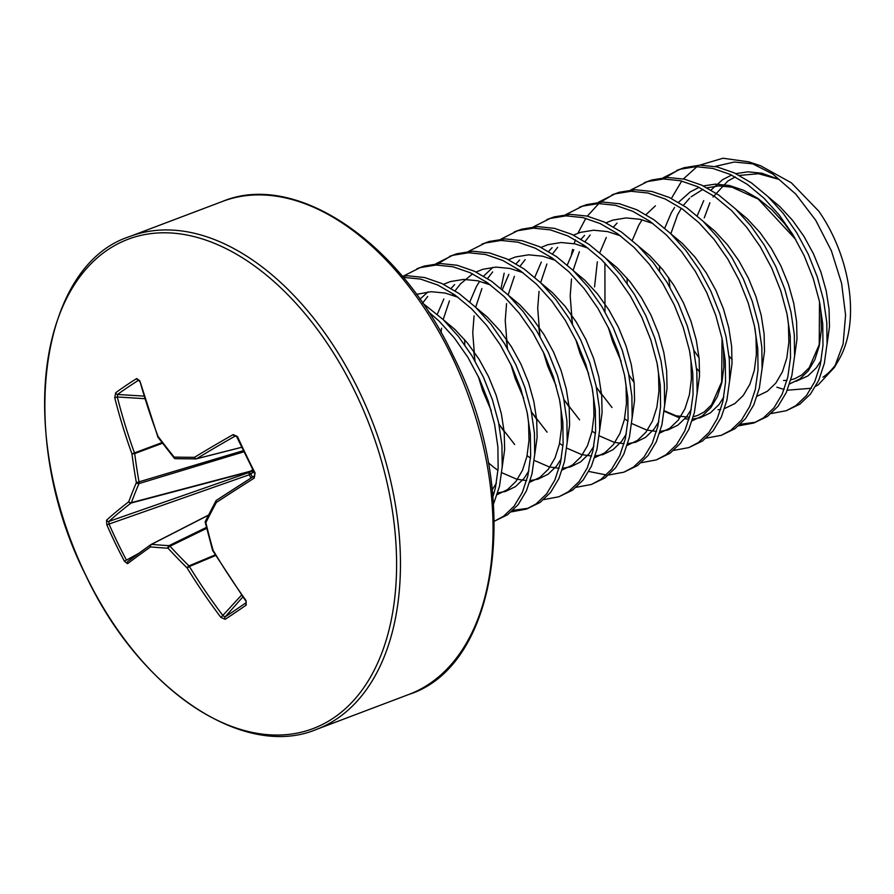<?xml version="1.0" encoding="UTF-8"?>
<svg xmlns="http://www.w3.org/2000/svg" width="894" height="894" viewBox="0 0 894 894"><rect width="100%" height="100%" fill="white"/><g stroke="black" fill="none" stroke-linecap="round" stroke-linejoin="round"><path stroke-width="1.34" d="M215.655 555.487L189.383 566.505A524.7 437.054 54.3 0 0 223.109 615.843L225.098 616.905A1.978 1.598 56.7 0 0 225.199 619.307L220.952 617.463A526.667 438.708 -125.7 0 1 187.103 567.947A1.978 0.693 -45.3 0 1 188.98 565.891A1.978 1.073 67.2 0 1 189.383 566.505L187.103 567.947A527.058 384.956 -158.9 0 1 168.061 548.201A527.058 130.334 164.1 0 1 150.561 546.904A526.667 31.424 150.3 0 0 127.563 563.689L124.456 561.309A521.168 498.897 -138 0 1 115.281 543.228A521.168 498.897 -138 0 1 106.822 524.834L106.542 520.207A526.667 87.612 -21.8 0 1 128.747 501.769A527.058 240.397 -36.6 0 1 136.369 482.637A527.058 430.55 -85.6 0 1 131.954 453.861A526.667 438.708 -125.7 0 1 114.745 397.763L115.672 392.757A521.168 176.699 -7.1 0 1 125.853 385.616A521.168 176.699 -7.1 0 1 136.704 378.542A1.978 1.509 57.8 0 0 138.514 380.308A519.213 176.04 172.9 0 0 127.708 387.348A519.213 176.04 172.9 0 0 117.572 394.466L117.304 396.97A524.7 437.054 54.3 0 0 134.446 452.856A1.978 1.062 69.6 0 1 134.692 453.582A525.08 428.93 94.4 0 0 139.095 482.257A1.978 1.084 73.1 0 1 139.006 483.576A525.08 239.491 143.4 0 0 131.407 502.629A1.978 1.162 75.2 0 1 131.083 503.031A524.7 87.288 158.2 0 0 108.956 521.403L108.9 523.772A519.213 497.03 42 0 0 117.326 542.099A519.213 497.03 42 0 0 126.467 560.113L138.637 553.42M85.712 575.088A261.54 160.082 69.3 0 1 107.515 249.962A261.54 160.082 69.3 0 1 355.499 392.745A261.54 160.082 69.3 0 1 333.708 717.871A261.54 160.082 69.3 0 1 85.712 575.088M136.704 378.542L139.822 380.822L157.813 436.753M235.58 435.959L235.156 436.104A1.978 1.229 -119.5 0 1 233.211 434.596L237.446 436.551A521.168 254.745 60.5 0 0 246.073 454.834A521.168 254.745 60.5 0 0 255.081 473.015L254.231 478.078A526.667 31.424 150.3 0 0 216.348 502.45A527.058 184.164 135.3 0 0 205.866 522.655A527.058 374.307 89.7 0 0 213.13 550.358A526.667 382.509 57.3 0 0 246.018 600.511L246.219 605.093A521.168 67.452 136.5 0 1 225.199 619.307M106.822 524.834L249.27 474.759L248.934 472.524A1.978 1.185 -119.1 0 1 250.778 473.921L252.443 477.139M422.828 303.278L443.066 319.482L458.365 336.345L471.954 355.801L483.43 377.19L492.415 399.763L498.64 422.75L501.936 445.346L502.216 466.769L499.5 486.28L493.555 503.992M428.561 311.872L439.01 321.024L454.297 337.876L467.897 357.343L479.363 378.732L488.347 401.305L494.583 424.281L497.88 446.877L498.148 468.3L495.432 487.811L492.963 496.718M402.255 276.168L407.72 275.788L424.583 277.531L441.882 283.521L459.058 293.523L475.552 307.19L490.851 324.053L504.439 343.508L515.916 364.897L524.901 387.471L531.125 410.458L534.422 433.054L534.701 454.476L531.986 473.976L526.398 490.907L518.162 504.641L507.602 514.732L494.337 521.213L503.546 516.263L514.106 506.183L522.342 492.438L527.918 475.519L530.634 456.007L530.365 434.585L527.069 411.989L520.833 389.013L511.849 366.439L500.383 345.05L486.783 325.584L471.496 308.721L455.001 295.054L437.825 285.052L420.526 279.073L403.239 277.341M403.429 276.045L420.247 267.597L436.138 265.037L453.012 266.781L470.311 272.759L487.487 282.761L503.981 296.428L519.269 313.291L532.869 332.747L544.334 354.136L553.319 376.72L559.555 399.696L562.84 422.292L563.119 443.715L560.404 463.226L554.816 480.145L546.592 493.89L536.031 503.97L526.432 509.066L511.256 511.893M416.917 268.736L424.304 266.054L440.194 263.495L457.069 265.239L474.368 271.228L491.544 281.23L508.038 294.897L523.325 311.749L536.925 331.216L548.391 352.605L557.387 375.178L563.611 398.165L566.908 420.75L567.187 442.172L564.46 461.684L558.884 478.603L550.648 492.348L540.088 502.439L526.432 509.066M528.443 508.239L512.988 510.329M438.172 263.585L451.448 255.718M435.914 263.752L452.733 255.304L468.624 252.734L485.487 254.488L502.797 260.467L519.962 270.469L536.467 284.136L551.754 300.999L565.354 320.454L576.82 341.843L585.805 364.417L592.04 387.404L595.326 410L595.605 431.422L592.89 450.934L587.302 467.853L579.077 481.598L568.517 491.678L558.918 496.762L543.742 499.601M449.403 256.444L456.789 253.762L472.68 251.203L489.554 252.946L506.853 258.925L524.029 268.926L540.524 282.605L555.811 299.456L569.411 318.923L580.876 340.312L589.861 362.886L596.097 385.873L599.393 408.457L599.662 429.88L596.946 449.391L591.37 466.31L583.134 480.056L572.573 490.147L558.918 496.762M468.4 251.46L485.207 243.012L501.109 240.441L517.972 242.196L535.271 248.174L552.447 258.176L568.953 271.843L584.24 288.706L597.829 308.162L609.306 329.551L618.29 352.124L624.526 375.111L627.811 397.707L628.091 419.13L625.375 438.641L619.788 455.56L611.563 469.305L601.003 479.385L591.403 484.47L576.228 487.297M481.877 244.151L489.275 241.469L505.166 238.91L522.04 240.654L539.339 246.632L556.515 256.634L573.009 270.312L588.297 287.164L601.897 306.631L613.362 328.02L622.347 350.593L628.583 373.569L631.879 396.165L632.147 417.587L629.432 437.099L623.856 454.018L615.62 467.763L605.059 477.843L591.403 484.47M500.886 239.167L517.693 230.708L533.595 228.149L550.458 229.892L567.757 235.882L584.933 245.884L601.427 259.551L616.726 276.402L630.315 295.869L641.791 317.258L650.776 339.832L657.001 362.819L660.297 385.415L660.577 406.837L657.861 426.337L652.274 443.268L644.049 457.002L633.488 467.093L623.889 472.177L608.713 475.005M514.363 231.859L521.761 229.177L537.652 226.618L554.526 228.361L571.825 234.34L589.001 244.341L605.495 258.008L620.782 274.871L634.382 294.327L645.848 315.716L654.833 338.301L661.068 361.277L664.354 383.872L664.633 405.295L661.918 424.806L656.33 441.725L648.105 455.471L637.545 465.55L623.889 472.177M606.378 474.982L588.8 471.462M501.009 288.55L504.171 273.162M533.372 226.864L550.179 218.415L566.081 215.856L582.944 217.6L600.243 223.589L617.419 233.591L633.913 247.258L649.212 264.11L662.8 283.577L674.277 304.966L683.262 327.539L689.486 350.526L692.783 373.111L693.062 394.533L690.347 414.045L684.759 430.964L676.534 444.709L665.963 454.8L656.375 459.885L641.199 462.712M546.849 219.555L554.246 216.884L570.137 214.314L587 216.069L604.31 222.047L621.475 232.049L637.981 245.716L653.268 262.579L666.868 282.035L678.334 303.424L687.318 326.008L693.554 348.984L696.839 371.58L697.119 393.002L694.403 412.514L688.816 429.433L680.591 443.178L670.031 453.258L656.375 459.885M565.857 214.571L582.664 206.123L598.567 203.564L615.43 205.307L632.729 211.286L649.904 221.287L666.399 234.966L681.697 251.817L695.286 271.284L706.763 292.673L715.748 315.247L721.972 338.223L725.269 360.818L725.548 382.241L722.833 401.752L717.245 418.671L709.009 432.417L698.449 442.508L688.861 447.592L673.685 450.42M579.334 207.263L586.721 204.592L602.623 202.022L619.486 203.776L636.785 209.755L653.961 219.756L670.466 233.423L685.754 250.286L699.343 269.742L710.819 291.131L719.804 313.705L726.029 336.692L729.325 359.287L729.605 380.71L726.889 400.221L721.302 417.14L713.077 430.886L702.516 440.966L688.861 447.592M571.467 254.321L572.585 249.426M574.16 243.693L575.412 239.827M577.915 233.222L585.838 218.315M587.336 216.136L598.824 203.553M600.589 202.111L613.865 194.244M598.343 202.279L615.15 193.83L631.041 191.271L647.915 193.015L665.214 198.993L682.39 208.995L698.884 222.662L714.172 239.525L727.772 258.992L739.237 280.381L748.233 302.954L754.458 325.93L757.754 348.526L758.034 369.948L755.307 389.46L749.731 406.379L741.495 420.124L730.934 430.204L721.346 435.3L706.159 438.127M611.82 194.97L619.207 192.288L635.109 189.729L651.972 191.472L669.271 197.462L686.447 207.464L702.941 221.131L718.24 237.994L731.828 257.45L743.305 278.839L752.29 301.412L758.514 324.399L761.811 346.995L762.09 368.417L759.375 387.918L753.787 404.848L745.562 418.582L734.991 428.673L721.346 435.3M597.337 261.797L594.555 286.918M630.818 189.986L647.636 181.538L663.527 178.979L680.401 180.722L697.7 186.701L714.876 196.702L731.37 210.369L746.658 227.232L760.258 246.688L771.723 268.077L780.708 290.662L786.943 313.638L790.24 336.233L790.508 357.656L787.793 377.167L782.216 394.086L773.981 407.832L763.42 417.911L753.821 423.007L738.645 425.835M644.306 182.678L651.692 179.996L667.594 177.437L684.458 179.18L701.756 185.17L718.932 195.171L735.427 208.838L750.725 225.69L764.314 245.157L775.791 266.546L784.776 289.12L791 312.107L794.297 334.691L794.576 356.114L791.861 375.625L786.273 392.555L778.048 406.289L767.477 416.38L753.821 423.007M755.832 422.18L740.377 424.27M665.561 177.526L678.837 169.659M663.303 177.694L680.122 169.245L696.013 166.675L712.887 168.43L730.186 174.408L747.362 184.41L763.856 198.077L779.143 214.94L792.743 234.396L804.209 255.785L813.194 278.358L819.429 301.345L822.726 323.941L822.994 345.363L820.279 364.875L814.702 381.794L806.466 395.539L795.906 405.619L786.307 410.704L771.131 413.542M676.792 170.385L684.178 167.703L700.08 165.144L716.943 166.887L734.242 172.866L751.418 182.879L767.912 196.546L783.211 213.398L796.8 232.865L808.277 254.254L817.261 276.827L823.486 299.814L826.782 322.399L827.062 343.821L824.346 363.333L818.759 380.252L810.523 393.997L799.962 404.088L786.307 410.715M671.752 197.853L681.709 181.024M683.396 178.945L696.337 167.256M822.983 377.167A114.566 70.123 -110.7 0 0 836.605 363.322M834.448 367.356L839.03 359.455A114.566 70.123 -110.7 0 0 818.904 211.308L791.324 182.789L760.615 165.781L748.814 161.848L772.919 174.118L795.761 194.076L815.708 220.259L831.364 250.745L841.578 283.23L845.579 315.146L843.12 343.978L834.448 367.356L818.323 384.744L815.708 386.275M754.648 164.038L734.32 162.026L715.535 166.318M699.767 165.155L722.978 158.238L748.814 161.848M811.383 388.264L787.279 390.209M784.105 389.505L776.852 387.18M704.26 217.857L709.881 202.77M713.043 197.004L727.884 181.013L735.27 176.945M739.372 175.436L758.514 173.727L779.166 179.448L761.867 173.201L747.865 171.827L735.863 173.637M208.403 515.223L151.567 544.345A1.978 1.62 -84.6 0 0 150.561 546.904A1.978 1.687 -125.3 0 1 151.12 544.48A1.978 1.196 62.9 0 1 151.198 544.435A1.978 1.196 62.9 0 1 151.567 544.345A525.08 129.842 -15.9 0 0 169.011 545.642A1.978 1.117 64 0 1 170.016 546.223A525.08 383.515 21.1 0 0 188.98 565.891L215.275 554.861M106.542 520.207A1.978 1.777 47.7 0 0 108.956 521.403L248.934 472.524L252.533 469.663M235.904 436.037L235.156 436.104A524.7 87.288 158.2 0 0 196.613 458.734A1.978 1.207 75.7 0 1 196.378 458.846A1.978 1.207 75.7 0 1 196.155 458.868A1.978 1.397 -89.8 0 1 195.887 458.901A1.978 1.397 -89.8 0 1 194.523 457.315A526.667 87.612 -21.8 0 1 233.211 434.596M253.874 471.853L249.27 474.759L250.99 478.066M253.449 471.473A1.978 1.05 -145.3 0 0 251.706 470.859L131.407 502.629A1.978 1.442 20.2 0 1 128.747 501.769A1.978 1.676 52.4 0 0 131.083 503.031L251.08 471.339A1.978 1.185 -119.1 0 1 252.924 472.725M206.469 527.382L169.011 545.642A1.978 1.553 -86.8 0 0 168.061 548.201A1.978 0.76 -42.6 0 1 170.016 546.223L206.704 528.343M241.57 595.08L220.952 617.463M242.866 596.924L225.098 616.905A519.213 67.195 -43.5 0 0 246.051 602.735A1.978 1.497 55.2 0 0 246.219 605.093M151.276 544.39L208.481 515.078L151.198 544.435A1.978 1.978 0 0 0 150.952 544.58L127.987 561.331A1.978 1.788 -127.1 0 1 128.2 561.197A524.7 31.301 -29.7 0 1 150.807 544.703M246.185 602.634L246.018 600.511M127.563 563.689A1.978 1.788 -127.1 0 1 127.987 561.331L128.144 561.231M212.727 550.637L212.526 550.168A1.978 1.978 0 0 0 212.727 550.637L245.593 600.746M124.456 561.309L126.467 560.113M205.519 522.197L205.866 522.655A1.978 1.296 26.4 0 1 205.419 521.146A1.978 1.978 0 0 0 205.274 522.487L212.526 550.168M205.888 520.71A1.978 1.296 26.4 0 0 205.419 521.146L215.89 500.964A1.978 1.218 28.3 0 0 216.348 502.45A1.978 1.386 56.9 0 1 216.549 500.249L216.549 500.249A1.978 1.978 0 0 0 215.89 500.964A1.978 1.218 28.3 0 1 216.192 500.651M254.242 475.999A524.7 31.301 -29.7 0 0 216.65 500.182A1.978 1.386 56.9 0 0 216.549 500.249L254.309 475.943A1.978 1.218 57.6 0 0 254.231 478.078M243.235 450.699L136.369 482.637A1.978 1.386 23.2 0 0 139.006 483.576L243.783 451.828M254.399 475.899A1.978 1.218 57.6 0 0 254.309 475.943L255.081 473.015M254.723 473.429L236.854 437.065L237.446 436.551M162.004 442.608L131.954 453.861L134.692 453.582L162.484 443.245M237.156 437.088L235.569 435.97M114.745 397.763L117.304 396.97L144.616 398.679M196.579 458.756L241.626 447.291L196.613 458.734A1.978 1.397 -121.4 0 1 194.523 457.315A527.058 74.101 -7.9 0 1 174.174 457.091A1.978 1.464 -88.9 0 0 175.883 458.644A525.08 73.822 172.1 0 0 195.607 458.868M115.672 392.757A1.978 1.587 53.9 0 0 117.572 394.466L143.822 396.098M174.576 458.119A1.978 0.849 -39.1 0 1 174.084 457.963A1.978 0.849 -39.1 0 1 174.174 457.091A527.058 328.724 28.6 0 1 157.981 436.272L157.635 436.663A1.978 1.978 0 0 0 157.903 437.155A1.978 0.916 -36.6 0 1 157.981 436.272A526.667 382.509 57.3 0 1 139.822 380.822M316.431 729.426C244.185 759.766 139.609 690.459 85.701 575.166C15.857 437.68 38.911 265.328 129.865 236.485A263.529 161.311 69.3 0 1 359.064 391.091A263.529 161.311 69.3 0 1 316.431 729.426L409.016 694.392C499.969 665.549 523.024 493.186 453.18 355.711C399.272 240.408 294.696 171.112 222.461 201.441A263.529 161.311 69.3 0 1 451.66 356.058A263.529 161.311 69.3 0 1 409.016 694.392M527.516 414.224L528.589 423.007L528.991 440.496L526.935 456.421L522.532 470.222L515.961 481.419L507.479 489.621L497.22 494.583M419.957 299.166L427.991 291.891M560.002 401.931L561.074 410.715L561.477 428.204L559.42 444.128L555.018 457.929L548.447 469.126L539.965 477.329L529.706 482.291M437.322 314.241L443.86 298.954M451.112 288.382L454.644 284.571M592.487 389.639L593.56 398.411L593.962 415.911L591.906 431.836L587.503 445.637L580.932 456.834L572.451 465.036L562.192 469.998M464.768 344.894L464.612 339.586M469.808 301.948L476.413 286.538L479.676 281.252M483.598 276.09L492.963 267.295M624.973 377.346L626.046 386.119L626.448 403.619L624.392 419.543L619.989 433.344L613.418 444.541L604.925 452.744L594.666 457.706M502.294 289.656L508.831 274.369M516.084 263.797L519.615 259.986M657.459 365.054L658.532 373.826L658.934 391.315L656.878 407.251L652.475 421.052L645.904 432.249L637.411 440.451L627.152 445.413M534.78 277.352L541.317 262.065M548.57 251.505L552.101 247.694M689.944 352.75L691.017 361.534L691.408 379.022L689.363 394.947L684.96 408.759L678.378 419.957L669.897 428.148L659.638 433.121M567.265 265.06L573.792 249.772M581.055 239.212L584.587 235.39M722.43 340.458L723.503 349.241L723.894 366.73L721.849 382.654L717.435 396.455L710.864 407.653L702.382 415.855L692.124 420.828M599.751 252.767L606.277 237.48M613.541 226.92L617.072 223.098M754.916 328.165L755.978 336.949L756.38 354.437L754.324 370.362L749.921 384.163L743.35 395.36L734.868 403.563L724.609 408.524M720.754 409.418L717.994 409.776M627.197 283.42L627.04 278.112M632.237 240.475L638.83 225.064L642.104 219.779M646.027 214.616L655.391 205.832M787.39 315.873L788.463 324.656L788.866 342.145L786.809 358.069L782.406 371.87L775.836 383.068L767.354 391.27L757.095 396.232M699.667 371.882L696.549 368.328M659.671 271.128L659.526 265.82M664.723 228.182L671.316 212.772L674.579 207.486M678.512 202.323L690.202 191.919L699.097 187.36M703.377 185.941L715.379 184.13L729.381 185.494L743.73 190.333L757.978 198.457L771.678 209.598L784.373 223.355L794.755 237.748M819.876 303.58L820.949 312.364L821.351 329.852L819.295 345.777L814.892 359.578L808.321 370.775L799.839 378.978L789.581 383.939M732.152 359.589L729.035 356.024M697.197 215.89L703.734 200.602M710.998 190.031L722.687 179.627L731.583 175.068M443.592 319.985L454.945 329.461L467.651 343.218L478.972 359.097L488.537 376.564L496.081 395.003L501.355 413.777L504.227 432.227L504.629 449.716L502.171 467.383M496.393 483.14L492.259 489.767M416.492 294.338L431.143 291.701L445.145 293.064L458.019 297.255M476.077 307.692L487.431 317.169L500.137 330.925L511.457 346.805L521.023 364.271L528.566 382.71L533.841 401.484L536.713 419.934L537.115 437.423L534.657 455.091M528.879 470.847L524.085 478.346L515.592 486.548L505.523 491.465L497.768 492.84M494.136 492.896L492.583 492.817M422.65 303.021L427.701 296.506M443.67 284.247L450.431 281.565L463.628 279.409L477.631 280.772L490.504 284.962M508.563 295.4L519.917 304.876L532.623 318.633L543.932 334.512L553.509 351.979L561.052 370.418L566.327 389.181L569.199 407.642L569.601 425.131L567.142 442.798M561.365 458.555L556.571 466.053L548.078 474.256L538.009 479.162L530.254 480.547M526.622 480.603L517.503 479.318M516.319 479.016L501.724 472.68M498.014 470.345L494.617 467.931M494.337 467.718L488.292 462.734M441.033 332.49L441.58 328.187M443.167 319.583L449.425 300.887M452.42 295.098L453.18 293.802M455.068 290.829L460.533 283.834L472.602 273.866M476.021 272.011L482.916 269.273L496.114 267.105L510.105 268.479L522.99 272.659M541.049 283.107L552.403 292.584L565.109 306.329L576.418 322.22L585.995 339.686L593.538 358.125L598.812 376.888L601.684 395.338L602.075 412.838L599.628 430.506M593.851 446.251L589.045 453.761L580.564 461.963L570.495 466.869L562.739 468.244M559.108 468.311L549.989 467.026M548.804 466.724L534.21 460.388M530.5 458.041L527.102 455.638M514.665 444.497L498.941 424.192M491.208 410.581L482.693 390.678L478.301 376.475M474.926 360.807L472.747 332.847L474.066 315.895M475.653 307.279L481.911 288.594M484.906 282.806L485.666 281.509M487.554 278.537L492.672 271.921M508.641 259.651L515.402 256.98L528.6 254.812L542.591 256.187L555.476 260.366M573.535 270.815L584.888 280.291L597.594 294.037L608.903 309.927L618.48 327.394L626.012 345.822L631.298 364.596L634.17 383.045L634.561 400.546L632.114 418.213M626.336 433.959L621.531 441.468L613.049 449.671L602.981 454.577L595.214 455.951M591.593 456.018L582.475 454.733M581.29 454.42L566.695 448.095M562.985 445.748L559.588 443.346M547.117 432.171L531.427 411.899M523.694 398.277L515.179 378.385L510.787 364.182M507.412 348.515L505.233 320.555L506.552 303.602M508.138 294.986L514.396 276.302M517.391 270.513L518.151 269.217M520.04 266.244L525.158 259.629M541.127 247.359L547.877 244.688L561.086 242.52L575.077 243.883L587.961 248.074M606.02 258.522L617.374 267.999L630.08 281.744L641.389 297.635L650.966 315.09L658.498 333.529L663.784 352.303L666.656 370.753L667.047 388.242L664.6 405.921M658.811 421.666L654.017 429.176L645.535 437.378L635.466 442.284L627.7 443.659M624.079 443.726L614.949 442.441M613.776 442.128L599.181 435.803M595.471 433.456L592.074 431.042M579.558 419.834L563.902 399.596M556.18 385.984L547.664 366.093L543.273 351.878M539.898 336.222L537.707 308.262L539.037 291.31M540.624 282.694L546.882 264.009M549.877 258.221L550.637 256.924M552.526 253.952L557.644 247.336M573.613 235.066L580.362 232.395L593.571 230.227L607.562 231.591L620.447 235.781M638.506 246.219L649.86 255.695L662.566 269.452L673.875 285.331L683.452 302.798L690.984 321.237L696.258 340.011L699.13 358.46L699.533 375.949L697.085 393.628M691.297 409.374L686.503 416.883L678.021 425.075L667.941 429.992L660.185 431.366M656.554 431.433L647.435 430.148M646.261 429.835L631.667 423.51M627.957 421.163L624.56 418.75M612.01 407.496L596.387 387.303M588.665 373.692L580.15 353.8L575.758 339.586M572.384 323.93L570.193 295.97L571.512 279.017M573.11 270.401L579.368 251.717M582.363 245.917L583.123 244.621M585.011 241.659L590.129 235.044M606.098 222.774L612.848 220.103L626.046 217.935L640.048 219.298L652.933 223.489M670.981 233.926L682.346 243.403L695.04 257.159L706.361 273.039L715.938 290.505L723.469 308.944L728.744 327.718L731.616 346.168L732.018 363.657L729.56 381.336M723.782 397.081L718.988 404.58L710.506 412.782L700.427 417.699L692.671 419.074M689.039 419.13L684.927 418.805M678.747 417.543L664.153 411.218M621.151 361.399L612.636 341.497L608.244 327.293M703.466 221.634L714.82 231.11L727.526 244.867L738.846 260.746L748.412 278.213L755.955 296.652L761.23 315.426L764.102 333.875L764.504 351.364L762.046 369.032M735.952 209.341L747.306 218.818L760.012 232.574L771.332 248.454L780.898 265.92L788.441 284.359L793.716 303.122L796.588 321.583L796.99 339.072L794.531 356.74M768.438 197.049L779.791 206.525L792.497 220.27L803.818 236.161L813.384 253.628L820.927 272.067L826.201 290.829L829.073 309.279L829.476 326.779L827.017 344.447M821.24 360.193L816.445 367.702L807.952 375.905L796.073 381.302M139.084 380.386L138.514 380.308M129.865 236.485L222.461 201.441M783.557 380.498L786.999 380.397M790.799 379.838L794.956 378.631L801.795 374.966L809.204 367.702L819.228 344.581L819.496 301.68M795.816 239.581L758.246 199.083L732.052 187.215L718.888 185.885L707.065 187.818M702.952 189.327L691.151 196.803M689.632 198.189L683.351 205.352M681.34 208.268L677.764 214.471M677.462 215.085L670.846 233.792M668.623 277.442L669.952 287.242M693.8 350.202L699.086 357.946M604.903 262.981L604.981 311.827M628.828 374.787L634.114 382.543M664.197 410.704L676.099 415.799L689.553 417.286M693.353 416.727L697.745 415.419L704.204 411.944L711.613 404.77L721.659 381.984L722.039 338.558M571.165 314.33L572.495 324.12M596.343 387.091L601.64 394.835M538.68 326.623L540.01 336.412M563.857 399.383L569.154 407.128M506.194 338.915L507.524 348.705M531.382 411.676L536.668 419.42M473.708 351.208L475.038 361.008M498.897 423.968L504.182 431.713M241.637 447.324L196.378 458.846A1.978 1.978 0 0 1 195.887 458.901L175.582 458.689A1.978 1.978 0 0 1 174.084 457.963L157.903 437.155M138.995 380.196L139.486 381.257"/></g></svg>
